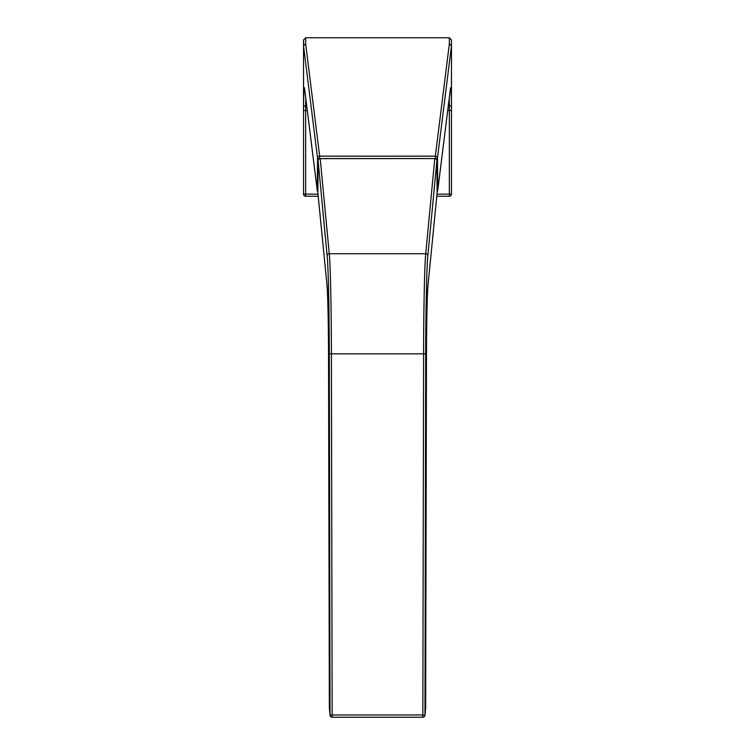 <?xml version="1.0" encoding="UTF-8"?>
<svg xmlns="http://www.w3.org/2000/svg" width="755" height="755" viewBox="0 0 755 755"><rect width="100%" height="100%" fill="white"/><g stroke="black" fill="none" stroke-linecap="round" stroke-linejoin="round"><path stroke-width="1.13" d="M437.721 190.609A2.114 2.038 -172.9 0 0 437.74 190.345L450.499 88.042A2.114 2.038 -172.9 0 1 450.48 88.297L437.721 190.609A2.114 2.114 0 0 1 437.117 191.845M449.348 37.75L451.462 39.94L451.462 45.885L449.348 43.828L449.348 37.75L305.652 37.75L305.652 43.828L303.538 45.866L303.538 39.94L305.652 37.75M319.374 158.739A2.114 0.547 -179.5 0 1 317.553 158.201L303.538 45.866L303.538 105.738L305.652 106.162L305.652 196.234L318.204 196.234M435.626 158.739A2.114 0.547 179.5 0 0 437.447 158.201L451.462 45.866L451.462 194.12A2.114 2.114 0 0 1 449.348 196.234L436.796 196.234M317.987 194.12L303.538 194.12A2.114 2.114 0 0 0 305.652 196.234A2.114 2.114 0 0 1 303.538 194.12L303.538 105.568M437.013 194.12L451.462 194.12A2.114 2.114 0 0 1 449.348 196.234L449.348 106.162L451.462 105.568M449.348 106.162L449.225 98.395M305.775 98.395L305.652 106.162M435.342 158.644L435.342 156.162A2.114 2.038 -172.9 0 1 437.447 158.201L437.74 190.345A2.114 0.547 179.5 0 1 437.117 190.722M317.883 190.722A2.114 0.547 -179.5 0 1 317.26 190.345L317.553 158.201A2.114 2.038 172.9 0 1 319.658 156.162L319.658 158.644M437.126 192.78A2.114 0.547 179.6 0 1 437.126 192.799A2.114 2.114 0 0 1 437.117 193.016A2.114 2.038 -174.4 0 0 437.126 192.808L436.9 160.683L427.849 255.766C426.735 265.43 425.745 310.701 425.707 353.831L424.961 715.136L422.847 714.976L423.593 353.67C423.63 309.72 424.621 263.58 425.735 253.737L329.265 253.737C330.379 263.58 331.37 309.72 331.407 353.67L332.153 714.976L330.039 715.136L329.293 353.831C329.255 310.701 328.265 265.43 327.151 255.766L318.1 160.683A2.114 0.547 -179.6 0 1 318.1 160.664L317.874 192.808A2.114 2.114 0 0 0 317.883 193.016A2.114 2.038 -5.6 0 1 317.874 192.808A2.114 0.547 -179.6 0 1 317.874 192.78M425.65 708.143L426.471 356.049L425.65 708.152A2.114 2.038 5.6 0 1 425.641 708.35L424.952 715.344A2.114 2.038 5.6 0 0 424.961 715.136L425.65 708.143A2.114 2.114 0 0 1 425.641 708.35A2.114 2.038 5.6 0 1 425.612 708.558M427.849 255.766A2.114 2.038 5.4 0 0 425.735 253.737L434.786 158.569A2.114 2.114 0 0 1 436.9 160.664A2.114 0.547 179.6 0 1 436.9 160.683L437.126 192.799A2.114 0.547 179.6 0 1 437.126 192.808L428.057 284.559A2.114 2.038 5.6 0 1 428.047 284.767C427.132 295.903 426.603 319.667 426.471 356.058L426.471 356.058M424.952 715.344A2.114 2.114 0 0 1 422.847 717.25L332.153 717.25L332.153 714.976L422.847 714.976L422.847 717.25M318.1 160.683A2.114 2.038 -5.4 0 1 320.214 158.644L434.786 158.569L320.214 158.569A2.114 2.114 0 0 0 318.1 160.664L317.874 192.799A2.114 0.547 -179.6 0 1 317.874 192.799L326.943 284.559C327.764 291.364 328.5 324.376 328.529 356.049L329.35 708.143A2.114 2.114 0 0 0 329.359 708.35A2.114 2.038 -5.6 0 1 329.35 708.143L330.039 715.136A2.114 2.038 -5.6 0 0 330.048 715.344A2.114 2.114 0 0 0 332.153 717.25M305.652 43.828L319.658 156.162L435.342 156.162L449.348 43.828M451.462 110.494L447.715 110.494M307.285 110.494L303.538 110.494M450.499 88.042C450.98 85.881 451.301 91.78 451.462 105.738M303.538 105.738C303.699 91.78 304.02 85.881 304.501 88.042A2.114 2.038 172.9 0 0 304.52 88.297L304.501 88.08M317.883 191.808A2.114 2.038 -7.1 0 1 317.26 190.345L304.501 88.042M437.088 193.223A2.114 2.038 -174.4 0 0 437.117 193.016L428.047 284.767M320.214 158.644L329.265 253.737A2.114 2.038 -5.4 0 0 327.151 255.766M425.707 353.831L329.293 353.831M426.471 356.049C426.5 324.376 427.236 291.364 428.057 284.559M332.153 717.174A2.114 2.038 -5.6 0 1 330.048 715.344L329.359 708.35A2.114 2.038 -5.6 0 0 329.388 708.558M329.35 708.152L328.529 356.049M434.786 158.644A2.114 2.038 5.4 0 1 436.9 160.683M317.912 193.223A2.114 2.038 -5.6 0 1 317.883 193.016L326.953 284.767C327.868 295.903 328.397 319.667 328.529 356.058M304.52 88.297L317.279 190.609A2.114 2.114 0 0 0 317.883 191.845"/></g></svg>
